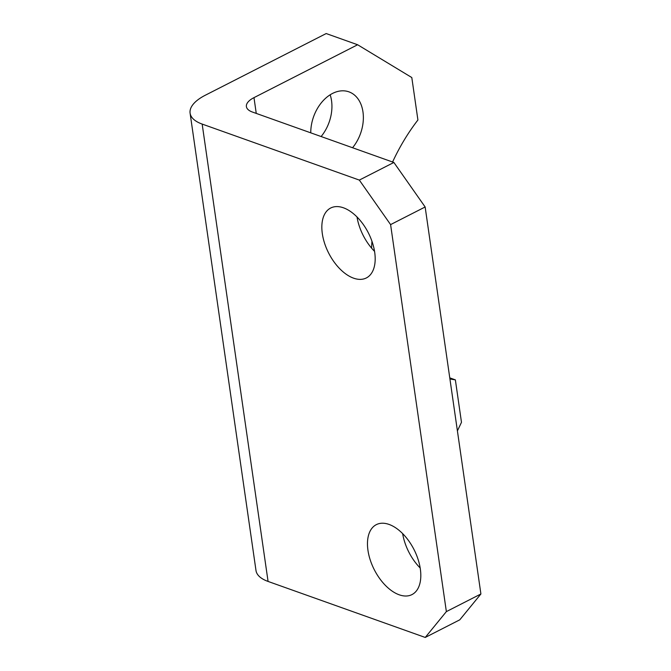 <?xml version="1.0" encoding="UTF-8"?>
<svg xmlns="http://www.w3.org/2000/svg" width="671" height="671" viewBox="0 0 671 671"><rect width="100%" height="100%" fill="white"/><g stroke="black" fill="none" stroke-linecap="round" stroke-linejoin="round"><path stroke-width="1.01" d="M352.56 147.737A35.328 24.928 109.6 0 0 348.92 91.843A35.328 24.928 109.6 0 0 332.506 93.454A35.328 24.928 109.6 0 0 310.757 132.841M374.561 251.365A39.253 22.269 63 0 1 357.014 216.976M353.583 278.163A39.253 22.269 63 0 1 324.63 243.397A39.253 22.269 63 0 1 330.677 208.018A39.253 22.269 63 0 1 343.443 207.8A39.253 22.269 63 0 1 372.397 242.575A39.253 22.269 63 0 1 366.358 277.945A39.253 22.269 63 0 1 353.583 278.163M420.189 568.002A39.253 22.269 63 0 1 402.642 533.604M399.211 594.8A39.253 22.269 63 0 1 370.258 560.025A39.253 22.269 63 0 1 376.305 524.655A39.253 22.269 63 0 1 389.071 524.437A39.253 22.269 63 0 1 418.025 559.211A39.253 22.269 63 0 1 411.986 594.581A39.253 22.269 63 0 1 399.211 594.8M449.771 377.865L455.366 379.861L461.48 422.319L457.404 430.891M321.124 136.532A35.328 24.928 109.6 0 0 330.157 94.787M326.19 33.55L205.276 95.248A47.104 19.979 -8.2 0 0 190.094 113.164A47.104 19.979 -8.2 0 0 202.164 124.076L359.329 180.088L393.877 162.466L252.43 112.049A23.552 9.99 171.8 0 1 246.391 106.597A23.552 9.99 171.8 0 1 253.982 97.639L357.626 44.756L326.19 33.55M202.164 124.076L268.073 581.438L425.238 637.45L446.366 611.608L480.906 593.978L459.786 619.819L425.238 637.45M393.877 162.466L425.146 206.978L390.597 224.609L446.366 611.608M390.597 224.609L359.329 180.088M425.146 206.978L480.906 593.978M357.626 44.756L411.801 77.542L417.916 119.992A164.856 116.343 109.6 0 0 392.585 162.005M371.96 241.266A164.856 116.343 109.6 0 0 371.591 248.119M449.922 378.922A164.856 116.343 109.6 0 0 455.366 379.861M268.073 581.438A47.104 19.979 171.8 0 1 255.995 570.526L190.094 113.164M253.982 97.639L256.255 113.416"/></g></svg>

